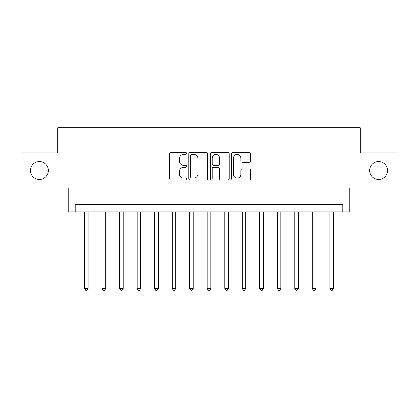 <?xml version="1.0" encoding="UTF-8"?>
<svg xmlns="http://www.w3.org/2000/svg" width="418" height="418" viewBox="0 0 418 418"><rect width="100%" height="100%" fill="white"/><g stroke="black" fill="none" stroke-linecap="round" stroke-linejoin="round"><path stroke-width="0.63" d="M186.585 153.474A0.961 0.961 0 0 0 185.618 152.513L171.009 152.513A1.374 1.374 0 0 0 169.635 153.887L169.635 178.643A1.374 1.374 0 0 0 171.009 180.017L185.618 180.017A0.961 0.961 0 0 0 186.585 179.056A0.961 0.961 0 0 0 185.618 178.094L183.727 178.094A4.399 4.399 0 0 1 179.327 173.695L179.327 171.631A4.399 4.399 0 0 1 183.727 167.226L185.618 167.226A0.961 0.961 0 0 0 186.585 166.265A0.961 0.961 0 0 0 185.618 165.303L183.727 165.303A4.399 4.399 0 0 1 179.327 160.904L179.327 158.84A4.399 4.399 0 0 1 183.727 154.441L185.618 154.441A0.961 0.961 0 0 0 186.585 153.474M369.569 170.471A8.966 8.966 0 0 0 378.536 179.437A8.966 8.966 0 0 0 387.502 170.471A8.966 8.966 0 0 0 378.536 161.5A8.966 8.966 0 0 0 369.569 170.471M30.498 170.471A8.966 8.966 0 0 0 39.464 179.437A8.966 8.966 0 0 0 48.431 170.471A8.966 8.966 0 0 0 39.464 161.5A8.966 8.966 0 0 0 30.498 170.471M249.191 162.21A1.374 1.374 0 0 0 250.57 160.836L250.57 153.887A1.374 1.374 0 0 0 249.191 152.513L232.962 152.513A1.374 1.374 0 0 0 231.588 153.887L231.588 178.643A1.374 1.374 0 0 0 232.962 180.017L249.191 180.017A1.374 1.374 0 0 0 250.57 178.643L250.57 170.257A1.374 1.374 0 0 0 249.191 168.877L242.247 168.877A1.374 1.374 0 0 0 240.872 170.257L240.872 174.416A3.678 3.678 0 0 1 237.194 178.094A3.678 3.678 0 0 1 233.516 174.416L233.516 158.119A3.678 3.678 0 0 1 237.194 154.441A3.678 3.678 0 0 1 240.872 158.119L240.872 160.836A1.374 1.374 0 0 0 242.247 162.21L249.191 162.21M342.807 211.801L349.814 211.801L349.814 187.985L397.1 187.985L397.1 152.957L360.321 152.957L360.321 127.736L57.679 127.736L57.679 152.957L20.9 152.957L20.9 187.985L68.186 187.985L68.186 211.801L342.807 211.801L342.807 204.799L75.193 204.799L75.193 211.801M207.798 153.887A1.374 1.374 0 0 0 206.419 152.513L190.195 152.513A1.374 1.374 0 0 0 188.816 153.887L188.816 178.643A1.374 1.374 0 0 0 190.195 180.017L206.419 180.017A1.374 1.374 0 0 0 207.798 178.643L207.798 153.887M211.581 152.513L227.805 152.513A1.374 1.374 0 0 1 229.184 153.887L229.184 178.643A1.374 1.374 0 0 1 227.805 180.017L220.861 180.017A1.374 1.374 0 0 1 219.487 178.643L219.487 168.606A1.374 1.374 0 0 0 218.112 167.226L213.504 167.226A1.374 1.374 0 0 0 212.13 168.606L212.13 179.056A0.961 0.961 0 0 1 211.168 180.017A0.961 0.961 0 0 1 210.202 179.056L210.202 153.887A1.374 1.374 0 0 1 211.581 152.513M191.705 154.441A0.961 0.961 0 0 0 190.744 155.402L190.744 177.133A0.961 0.961 0 0 0 191.705 178.094L193.701 178.094A4.399 4.399 0 0 0 198.101 173.695L198.101 158.84A4.399 4.399 0 0 0 193.701 154.441L191.705 154.441M219.487 158.187A3.678 3.678 0 0 0 215.808 154.508A3.678 3.678 0 0 0 212.13 158.187L212.13 163.929A1.374 1.374 0 0 0 213.504 165.303L218.112 165.303A1.374 1.374 0 0 0 219.487 163.929L219.487 158.187M84.65 211.801L84.65 288.441L88.156 288.441L88.156 211.801M88.156 288.441L87.101 290.264L85.7 290.264L84.65 288.441M102.164 211.801L102.164 288.441L105.665 288.441L105.665 211.801M105.665 288.441L104.615 290.264L103.215 290.264L102.164 288.441M119.679 211.801L119.679 288.441L123.179 288.441L123.179 211.801M123.179 288.441L122.129 290.264L120.729 290.264L119.679 288.441M137.193 211.801L137.193 288.441L140.694 288.441L140.694 211.801M140.694 288.441L139.643 290.264L138.243 290.264L137.193 288.441M154.707 211.801L154.707 288.441L158.208 288.441L158.208 211.801M158.208 288.441L157.158 290.264L155.757 290.264L154.707 288.441M172.221 211.801L172.221 288.441L175.722 288.441L175.722 211.801M175.722 288.441L174.672 290.264L173.271 290.264L172.221 288.441M189.735 211.801L189.735 288.441L193.236 288.441L193.236 211.801M193.236 288.441L192.186 290.264L190.786 290.264L189.735 288.441M207.25 211.801L207.25 288.441L210.75 288.441L210.75 211.801M210.75 288.441L209.7 290.264L208.3 290.264L207.25 288.441M224.764 211.801L224.764 288.441L228.265 288.441L228.265 211.801M228.265 288.441L227.214 290.264L225.814 290.264L224.764 288.441M242.278 211.801L242.278 288.441L245.779 288.441L245.779 211.801M245.779 288.441L244.729 290.264L243.328 290.264L242.278 288.441M259.792 211.801L259.792 288.441L263.293 288.441L263.293 211.801M263.293 288.441L262.243 290.264L260.842 290.264L259.792 288.441M277.306 211.801L277.306 288.441L280.807 288.441L280.807 211.801M280.807 288.441L279.757 290.264L278.357 290.264L277.306 288.441M294.821 211.801L294.821 288.441L298.321 288.441L298.321 211.801M298.321 288.441L297.271 290.264L295.871 290.264L294.821 288.441M312.335 211.801L312.335 288.441L315.836 288.441L315.836 211.801M315.836 288.441L314.785 290.264L313.385 290.264L312.335 288.441M329.844 211.801L329.844 288.441L333.35 288.441L333.35 211.801M333.35 288.441L332.3 290.264L330.899 290.264L329.844 288.441"/></g></svg>
